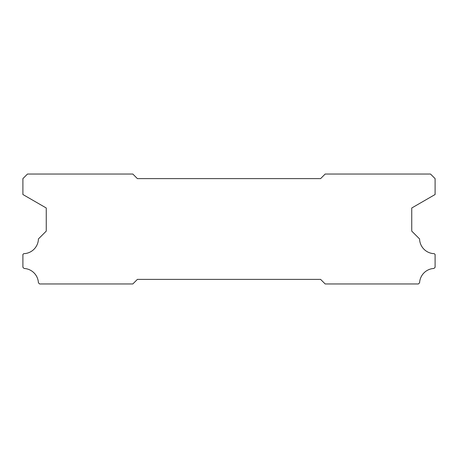 <?xml version="1.0" encoding="UTF-8"?>
<svg xmlns="http://www.w3.org/2000/svg" width="458" height="458" viewBox="0 0 458 458"><rect width="100%" height="100%" fill="white"/><g stroke="black" fill="none" stroke-linecap="round" stroke-linejoin="round"><path stroke-width="0.69" d="M320.6 178.62L137.4 178.62L132.82 174.04L27.48 174.04L22.9 178.62L22.9 194.513L46.258 208.001L46.258 231.107L38.42 238.944A15.114 15.114 0 0 1 23.69 253.675L22.9 254.465L22.9 267.295L24.068 268.462A15.114 15.114 0 0 1 38.409 282.786L39.583 283.96L132.82 283.96L137.4 279.38L320.6 279.38L325.18 283.96L418.417 283.96L419.591 282.786A15.114 15.114 0 0 1 433.932 268.462L435.1 267.295L435.1 254.465L434.31 253.675A15.114 15.114 0 0 1 419.58 238.944L411.742 231.107L411.742 208.001L435.1 194.513L435.1 178.62L430.52 174.04L325.18 174.04L320.6 178.62"/></g></svg>
